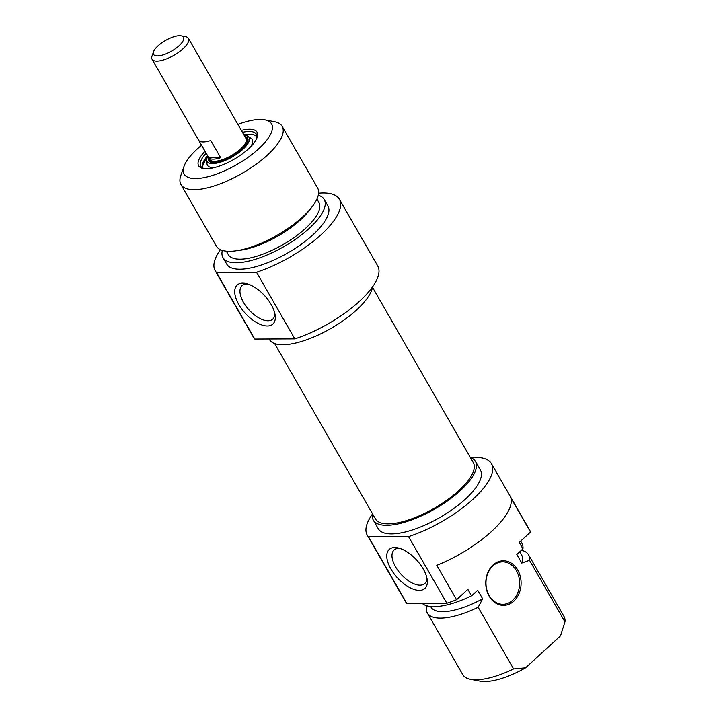 <?xml version="1.0" encoding="UTF-8"?>
<svg xmlns="http://www.w3.org/2000/svg" width="717" height="717" viewBox="0 0 717 717"><rect width="100%" height="100%" fill="white"/><g stroke="black" fill="none" stroke-linecap="round" stroke-linejoin="round"><path stroke-width="1.08" d="M492.902 565.901A21.223 16.823 -90.2 0 1 502.698 561.868A21.223 16.823 -90.2 0 1 519.61 583.02A21.223 16.823 -90.2 0 1 502.877 604.323A21.223 16.823 -90.2 0 1 486.807 589.67A21.223 16.823 -90.2 0 1 492.902 565.901M427.162 605.91L426.355 607.505A58.373 20.784 -29.9 0 0 427.332 613.008A58.373 20.784 -29.9 0 0 478.167 607.29L482.658 598.82L477.71 590.225L471.58 595.836L467.869 589.383L456.559 599.735L436.787 565.337A71.646 25.507 -29.9 0 0 510.755 497.67L530.535 532.059L519.225 542.402L522.935 548.855L516.805 554.465L521.743 563.06L529.522 560.309L564.96 621.935L560.416 635.934L525.561 667.814L513.605 668.916L478.167 607.29M493.054 565.032A22.29 17.656 89.8 0 0 496.254 603.436A22.29 17.656 89.8 0 0 520.999 580.806A22.29 17.656 89.8 0 0 493.054 565.032M513.605 668.916A58.373 20.784 150.1 0 1 470.54 679.304L480.085 681.15A50.414 17.952 -29.9 0 0 525.561 667.814M470.54 679.304A58.373 20.784 150.1 0 1 462.77 674.634L427.332 613.008M430.648 606.528L430.98 607.111A52.269 18.615 -29.9 0 0 482.658 598.82M422.196 603.364A58.373 20.784 -29.9 0 0 471.58 595.836M367.221 535.088L405.535 601.715A71.646 25.507 -29.9 0 0 406.808 603.427L368.493 536.791A71.646 25.507 150.1 0 1 367.221 535.088A71.646 25.507 150.1 0 1 372.392 514.134M470.728 457.589A71.646 25.507 150.1 0 1 491.432 463.657A71.646 25.507 150.1 0 1 471.096 500.932A71.646 25.507 150.1 0 1 408.538 536.621L446.852 603.257A71.646 25.507 -29.9 0 0 456.559 599.735M530.535 532.059A71.646 25.507 -29.9 0 0 529.755 530.293L491.432 463.657M406.808 603.427L446.852 603.257M426.884 577.938A22.729 11.266 47.5 0 1 424.778 583.539A22.729 11.266 47.5 0 1 401.126 574.371A22.729 11.266 47.5 0 1 394.09 550.002A22.729 11.266 47.5 0 1 399.862 548.406M560.416 635.934A50.414 17.952 -29.9 0 0 560.9 634.679L561.626 632.618M423.191 568.886A26.448 13.103 -132.5 0 0 397.908 547.878A26.448 13.103 -132.5 0 0 387.978 562.612A26.448 13.103 -132.5 0 0 411.675 588.514A26.448 13.103 -132.5 0 0 427.233 579.936A26.448 13.103 -132.5 0 0 423.191 568.886M408.538 536.621L368.493 536.791M529.522 560.309A58.373 20.784 -29.9 0 0 528.546 554.806L563.983 616.441A58.373 20.784 150.1 0 1 564.96 621.935M528.546 554.806A58.373 20.784 -29.9 0 0 521.393 550.262M372.464 513.695A58.911 20.972 -29.9 0 0 373.315 520.139A58.911 20.972 -29.9 0 0 386.633 525.31A58.911 20.972 -29.9 0 0 448.519 500.152A58.911 20.972 -29.9 0 0 475.452 461.407A58.911 20.972 -29.9 0 0 470.316 457.428M475.452 461.407L480.39 470.002A58.911 20.972 150.1 0 1 453.467 508.747A58.911 20.972 150.1 0 1 391.572 533.905A58.911 20.972 150.1 0 1 378.262 528.734L373.315 520.139M521.743 563.06A52.269 18.615 -29.9 0 0 521.609 554.994L519.753 551.758M522.935 548.855A58.373 20.784 -29.9 0 0 521.958 543.352L520.659 541.093M274.629 343.56L375.457 518.911A56.437 20.094 -29.9 0 0 434.403 508.192A56.437 20.094 -29.9 0 0 473.31 462.635L372.482 287.293M245.438 137.521A21.223 7.555 150.1 0 1 246.263 138.426A21.223 7.555 150.1 0 1 231.627 155.553A21.223 7.555 150.1 0 1 209.454 159.586A21.223 7.555 150.1 0 1 209.095 158.421M158.009 45.87A17.244 6.139 150.1 0 1 181.186 35.85A17.244 6.139 150.1 0 1 171.587 51.149A17.244 6.139 150.1 0 1 153.537 51.749A17.244 6.139 150.1 0 1 158.009 45.87M153.537 51.749L152.04 56.034A20.963 7.466 -29.9 0 0 152.085 59.287A20.963 7.466 -29.9 0 0 173.98 55.308A20.963 7.466 -29.9 0 0 188.428 38.386A20.963 7.466 -29.9 0 0 185.64 36.71L181.186 35.85M188.428 38.386L246.03 138.551A20.963 7.466 150.1 0 1 231.582 155.472A20.963 7.466 150.1 0 1 209.687 159.452L152.085 59.287M220.648 157.722A20.963 7.466 150.1 0 1 208.79 157.767L198.905 140.577A20.963 7.466 -29.9 0 0 210.762 140.523L220.648 157.722L208.79 157.767M204.139 168.647A32.104 11.436 150.1 0 1 200.769 166.299A32.104 11.436 150.1 0 1 206.111 153.232M242.454 132.34A32.104 11.436 150.1 0 1 256.435 134.285A32.104 11.436 150.1 0 1 256.776 138.381M204.999 151.305A33.699 12.001 -29.9 0 0 203.126 168.495A33.699 12.001 -29.9 0 0 206.263 168.764A33.699 12.001 -29.9 0 0 236.269 157.964A33.699 12.001 -29.9 0 0 257.143 137.44A33.699 12.001 -29.9 0 0 241.351 130.413M237.892 124.4A50.414 17.952 150.1 0 1 264.86 119.838A50.414 17.952 150.1 0 1 255.799 151.35A50.414 17.952 150.1 0 1 195.544 178.56A50.414 17.952 150.1 0 1 184.045 166.308A50.414 17.952 150.1 0 1 201.549 145.3M274.853 313.553A22.729 11.266 47.5 0 1 272.747 319.155A22.729 11.266 47.5 0 1 243.538 302.449A22.729 11.266 47.5 0 1 242.059 285.617A22.729 11.266 47.5 0 1 247.831 284.013M238.886 304.635A26.448 13.103 -132.5 0 0 262.583 325.222A26.448 13.103 -132.5 0 0 275.203 315.543A26.448 13.103 -132.5 0 0 245.877 283.493A26.448 13.103 -132.5 0 0 238.886 304.635M318.617 193.205A71.646 25.507 150.1 0 1 339.41 199.272A71.646 25.507 150.1 0 1 319.065 236.538A71.646 25.507 150.1 0 1 256.507 272.236L216.462 272.406A71.646 25.507 150.1 0 1 215.19 270.694A71.646 25.507 150.1 0 1 220.406 249.677M215.19 270.694L253.504 337.331A71.646 25.507 -29.9 0 0 254.777 339.042L216.462 272.406M254.777 339.042L294.83 338.872A71.646 25.507 -29.9 0 0 357.389 303.174A71.646 25.507 -29.9 0 0 377.725 265.908L339.41 199.272M256.507 272.236L294.83 338.872M184.045 166.308L180.827 175.486A58.373 20.784 -29.9 0 0 180.962 184.547A58.373 20.784 -29.9 0 0 194.155 189.682A58.373 20.784 -29.9 0 0 255.485 164.749A58.373 20.784 -29.9 0 0 282.175 126.353A58.373 20.784 -29.9 0 0 274.405 121.684L264.86 119.838M282.175 126.353L317.613 187.979A58.373 20.784 150.1 0 1 311.859 207.114A58.373 20.784 150.1 0 1 235.821 250.833A58.373 20.784 150.1 0 1 229.592 251.308A58.373 20.784 150.1 0 1 216.4 246.182L180.962 184.547M372.553 286.854A58.911 20.972 150.1 0 1 338.164 324.039A58.911 20.972 150.1 0 1 282.803 344.752A58.911 20.972 150.1 0 1 269.493 339.58L269.153 338.98M311.859 207.114L308.812 211.013A52.269 18.615 150.1 0 1 240.724 250.161L235.821 250.833M316.932 199.048L318.904 202.481A52.269 18.615 150.1 0 1 295.01 236.861A52.269 18.615 150.1 0 1 240.087 259.187A52.269 18.615 150.1 0 1 228.275 254.589L226.303 251.165M318.276 195.221A58.373 20.784 150.1 0 1 324.201 199.434A58.373 20.784 150.1 0 1 297.51 237.829A58.373 20.784 150.1 0 1 236.18 262.763A58.373 20.784 150.1 0 1 222.987 257.636A58.373 20.784 150.1 0 1 222.315 250.403M324.201 199.434L327.902 205.887A58.373 20.784 150.1 0 1 301.212 244.282A58.373 20.784 150.1 0 1 239.881 269.207A58.373 20.784 150.1 0 1 226.697 264.08L222.987 257.636M244.147 135.28A24.145 8.595 150.1 0 1 247.983 136.293A24.145 8.595 150.1 0 1 239.98 151.789A24.145 8.595 150.1 0 1 213.263 163.575A24.145 8.595 150.1 0 1 206.747 159.999A24.145 8.595 150.1 0 1 207.805 156.181M214.625 167.527A25.83 9.196 150.1 0 1 213.962 167.572A25.83 9.196 150.1 0 1 206.989 163.745L206.747 159.999M247.983 136.293L251.102 138.381A25.83 9.196 150.1 0 1 250.529 146.886M244.802 136.418A22.559 8.03 150.1 0 1 247.661 138.193A22.559 8.03 150.1 0 1 237.712 152.757A22.559 8.03 150.1 0 1 214.24 162.642A22.559 8.03 150.1 0 1 208.557 160.68A22.559 8.03 150.1 0 1 208.459 157.31M208.835 161.074A22.559 8.03 150.1 0 1 208.943 158.152M245.286 137.261A22.559 8.03 150.1 0 1 247.867 138.632M209.427 161.63A22.29 7.941 150.1 0 1 209.077 158.385M245.42 137.485A22.29 7.941 150.1 0 1 248.046 139.421M203.18 168.316A31.046 11.051 150.1 0 1 207.598 155.822M243.941 134.921A31.046 11.051 150.1 0 1 256.964 137.395M209.454 159.586L211.058 162.365M246.263 138.426L247.858 141.204M211.443 162.454L210.448 161.002M246.989 139.994L247.741 141.581M201.88 167.563L207.536 155.714M243.879 134.814L252.008 134.115L256.964 135.889"/></g></svg>

